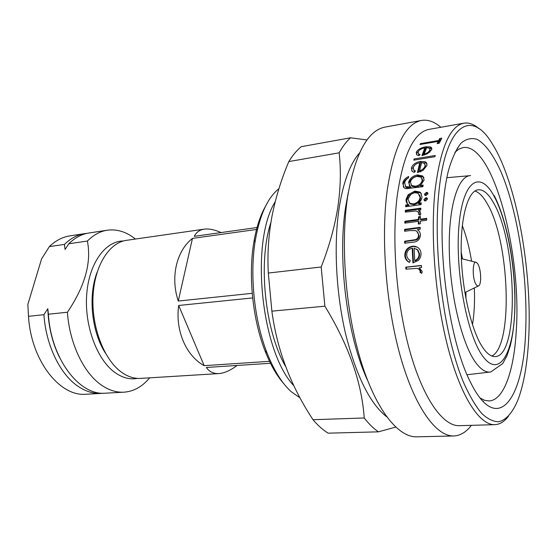<?xml version="1.0" encoding="UTF-8"?>
<svg xmlns="http://www.w3.org/2000/svg" width="557" height="557" viewBox="0 0 557 557"><rect width="100%" height="100%" fill="white"/><g stroke="black" fill="none" stroke-linecap="round" stroke-linejoin="round"><path stroke-width="0.84" d="M123.362 240.979C105.252 241 88.897 263.37 86.69 294.681C84.365 325.929 97.064 359.843 115.007 372.556C122.498 377.841 129.976 379.79 137.447 378.391M135.407 239.044C126.467 231.872 117.109 228.927 107.327 230.208C100.135 231.301 93.485 234.915 87.393 241.042C91.62 262.584 84.956 286.312 67.418 312.233C69.534 343.648 83.822 373.211 101.562 385.179C108.977 390.248 116.427 392.581 123.919 392.184C133.764 391.46 142.334 386.676 149.631 377.841M107.327 230.208L89.043 232.979C81.747 234.086 75 237.686 68.81 243.764L87.393 241.042M86.913 233.376L84.755 233.627C77.43 234.741 70.662 238.333 64.445 244.405L65.058 249.459L68.81 243.764M84.755 233.627L69.897 235.876C62.495 237.004 55.644 240.582 49.35 246.619L64.445 244.405M28.484 316.32L43.919 314.698C45.973 345.66 60.393 374.77 78.398 386.544C85.917 391.529 93.499 393.82 101.123 393.416L86.126 394.224C59.919 396.995 31.081 360.651 28.484 316.32L27.857 304.414L41.58 258.908L49.35 246.619M101.123 393.416L103.289 393.221M59.383 357.128C52.267 342.562 48.417 326.43 47.818 308.724L48.389 314.232C51.063 359.119 79.637 395.95 105.461 393.179L123.919 392.184M47.818 308.724L43.919 314.698M48.389 314.232L67.418 312.233M97.127 272.234C87.915 295.718 91.633 331.972 105.412 353.103M257.968 227.388L194.289 236.335C196.252 232.276 199.559 229.888 204.21 229.157L126.46 240.332C109.102 242.601 94.356 265.961 93.005 296.686C91.564 327.363 104.103 359.725 121.412 372.132C127.762 376.692 134.16 378.781 140.608 378.398L218.894 373.573C213.512 373.831 209.335 371.798 206.355 367.474L270.479 363.275M252.23 293.316L178.275 301.052C170.219 276.94 176.583 250.768 192.464 238.396L257.494 229.331M269.525 361.319L204.168 365.671C186.212 355.895 175.156 330.788 178.679 305.473L252.669 297.925M204.21 229.157C209 228.537 214.626 229.679 221.087 232.568M265.536 206.243C260.23 215.58 256.338 227.562 253.853 242.191C248.143 275.402 252.648 319.37 264.979 350.736C270.375 364.557 276.62 375.495 283.708 383.571M278.925 188.67C267.75 197.575 259.903 214.633 255.398 239.844C249.48 274.343 254.173 320.136 266.963 352.72C273.877 370.308 281.939 383.286 291.158 391.648L300.07 397.907M275.235 201.669C249.891 241.78 260.996 351.363 293.915 385.834M270.89 222.542C257.752 261.644 264.867 330.969 285.664 366.569M493.662 203.054C488.517 193.725 483.323 189.303 478.087 189.798C467.789 190.96 460.186 217.926 461.273 255.21C462.296 292.439 472.051 332.585 483.267 348.257C487.389 354.022 491.358 356.793 495.18 356.564C519.389 356.369 517.105 242.664 493.662 203.054M491.845 356.02C513.491 345.897 509.599 241.153 487.361 203.911C483.316 196.684 479.173 192.381 474.933 191.009M237.073 365.462C230.528 370.412 224.471 373.12 218.894 373.573M477.753 263.837L476.458 262.444C472.364 259.513 472.058 278.883 476.144 284.613L477.537 285.985L478.846 285.762C481.756 283.75 480.99 268.585 477.753 263.837M178.275 301.052L192.464 238.396M204.168 365.671L178.679 305.473M313.006 419.713C318.005 425.569 323.053 430.053 328.15 433.172L378.412 431.835C373.65 428.625 368.922 424.002 364.222 417.98C361.772 382.394 348.661 345.131 324.877 306.19L271.879 311.161C276.989 349.699 290.698 385.883 313.006 419.713L364.222 417.98M367.042 139.939L350.548 137.795L301.24 146.693C296.797 150.313 292.655 155.271 288.818 161.565C281.167 179.681 275.527 198.055 271.907 216.687C268.481 235.479 267.283 254.27 268.321 273.048L271.879 311.161M359.578 152.903C350.172 163.612 343.37 181.895 339.185 207.768C333.615 244.133 335.927 292.328 345.451 333.239C356.097 375.627 369.82 403.463 386.614 416.727M268.321 273.048L321.187 266.984C329.194 246.542 334.75 226.588 337.855 207.113C340.654 187.89 341.086 169.794 339.15 152.827L288.818 161.565M321.187 266.984L324.877 306.19M395.672 427.108L378.412 431.835M348.292 192.513L345.653 206.835C337.25 259.144 347.143 336.539 367.523 380.229M440.845 127.275C434.363 121.67 427.894 119.393 421.447 120.444L385.005 127.1C367.523 130.554 355.039 153.871 347.568 197.053C340.376 244.565 345.598 310.778 360.644 360.184C375.71 409.673 398.137 437.482 416.747 436.834L453.774 435.964C460.305 435.685 466.174 432.141 471.382 425.339M421.447 120.444C405.162 123.668 393.708 147.229 387.087 191.135C380.765 239.475 386.231 307.13 400.741 357.615C415.271 408.197 436.458 436.591 453.774 435.964M478.923 128.604C473.861 124.197 468.855 122.387 463.904 123.181L428.987 129.384C413.774 132.385 403.164 154.7 397.155 196.308C391.474 241.759 396.688 305.02 410.161 352.275C423.654 399.62 443.281 426.335 459.351 425.68L494.797 424.671C499.81 424.441 504.343 421.656 508.402 416.316M483.26 401.674L483.469 401.165M421.426 265.445L421.579 267.485L419.261 267.736L422.185 271.503L421.802 273.341L420.02 272.394L420.215 271.329C419.734 269.56 418.516 268.585 416.559 268.397L405.921 269.184L405.768 267.165L421.426 265.445M410.286 260.502L409.499 262.396C406.554 261.066 404.988 258.713 404.8 255.322C405.002 250.211 407.571 247.176 412.5 246.208L415.299 246.347L417.785 247.454C419.797 248.854 420.862 250.866 420.981 253.498C421.113 256.234 420.201 258.559 418.244 260.481L412.918 262.883L412.194 248.241C408.678 248.972 406.847 251.172 406.694 254.848C406.854 257.473 408.051 259.36 410.286 260.502M420.194 227.34L420.18 229.268L417.353 229.63C419.358 230.856 420.396 232.735 420.458 235.256C419.839 239.74 417.221 242.058 412.612 242.225L404.681 243.193L404.647 241.23L415.494 239.663C417.541 238.842 418.551 237.338 418.53 235.158C418.411 232.93 417.388 231.406 415.466 230.584L410.224 230.542L404.626 231.259L404.654 229.345L420.194 227.34M418.446 219.458L418.537 216.791L420.451 216.534L420.361 219.207L426.69 218.365L426.641 220.252L420.312 221.087L420.25 223.796L418.328 224.046L418.391 221.338L404.793 223.134L404.855 221.268L418.446 219.458L418.989 220.015L405.412 221.818L405.371 223.058M420.869 208.165L420.758 209.975L418.467 210.288L420.848 213.568L420.25 215.246L418.634 214.459L418.955 213.477L417.75 211.542L415.759 210.985L405.301 212.099L405.419 210.302L420.869 208.165M427.964 193.697L426.035 195.528L424.921 195.319L424.42 194.212L426.356 192.388L427.498 192.618L427.964 193.697M427.477 199.093L425.562 200.966L424.49 200.771L423.919 199.594L425.833 197.735L426.941 197.944L427.477 199.093M463.904 123.181C449.847 125.973 440.211 148.503 435.017 190.766C430.164 236.962 435.595 301.497 448.545 349.726C461.516 398.046 479.953 425.297 494.797 424.671M420.765 192.854L421.997 197.06C421.781 199.434 420.57 201.488 418.363 203.228L421.231 202.818L421.106 204.586L405.677 206.751L405.816 204.997L408.469 204.621C406.645 203.382 405.851 201.606 406.081 199.302L408.211 194.692L414.84 191.051L419.86 192.047L420.765 192.854M438.888 191.998C432.608 251.054 444.402 338.482 464.357 384.295C470.024 396.675 475.81 406.394 481.714 413.454C487.563 418.927 493.189 421.691 498.585 421.76C506.417 420.062 513.136 411.971 518.365 398.84C524.04 383.091 527.486 362.858 528.704 338.134C532.283 270.66 516.618 182.327 492.221 143.699C471.828 109.144 445.697 122.832 438.888 191.998M443.637 199.719C437.412 256.478 450.3 342.792 470.129 381.552C496.893 436.799 523.197 400.198 525.571 333.03C528.203 279.955 518.463 213.658 501.404 172.788C494.003 155.953 485.718 144.235 477.279 139.459C471.668 137.6 466.293 138.784 461.161 143.01C456.274 149.06 452.054 158.195 448.496 170.407C446.359 178.839 444.744 188.614 443.637 199.719M480.078 398.004L484.625 400.302L489.011 400.943C503.967 400.392 514.181 370.182 516.29 330.301C521.693 252.627 492.973 142.627 463.055 147.598L458.884 149.109L454.895 152.284M350.548 137.795C346.454 141.429 342.659 146.435 339.15 152.827M457.582 148.503L457.269 148.044M438.185 141.387L420.027 144.486L420.486 143.622L438.624 140.517L439.71 138.498L441.798 138.143L439.243 143.24L437.141 143.595L438.185 141.387L438.561 142.655L438.192 143.414M420.075 154.519L418.871 155.661L416.706 154.762L416.288 152.221C417.757 149.541 420.876 147.73 425.645 146.797L430.213 146.874L431.369 147.48L431.696 149.666L427.463 153.753L421.921 155.626L424.866 147.835C421.447 148.531 419.212 149.847 418.161 151.782L418.495 153.816L420.075 154.519M435.254 155.494L434.899 156.698L413.767 160.151L414.143 158.954L435.254 155.494M415.445 171.055L414.311 172.433L412.271 171.445L411.351 167.935C412.612 164.552 415.661 162.372 420.486 161.398L425.193 161.767L426.23 162.407L426.975 165.471L422.972 170.449L417.437 172.524L419.783 162.714C416.33 163.445 414.143 165.032 413.231 167.476L413.948 170.261L415.445 171.055M423.118 185.07L422.902 186.672L406.144 188.712L404.131 187.897L402.774 183.392C403.226 180.433 405.197 178.129 408.678 176.472L408.385 177.934C406.157 179.27 404.911 180.948 404.647 182.961L405.705 186.699L410.739 186.929L410.133 186.525L408.629 182.306C409.708 178.435 412.626 175.97 417.388 174.919L422.749 175.991L424.135 179.988L420.424 185.474L423.118 185.07M421.893 273.118L420.556 272.422L420.751 271.356C420.27 269.609 419.052 268.648 417.096 268.46L416.559 268.397M420.02 272.394L420.556 272.422M420.215 271.329L420.751 271.356M405.768 267.165L406.325 267.256L406.464 269.128M406.325 267.256L421.433 265.598M409.548 262.284C406.944 260.961 405.552 258.706 405.357 255.531C405.566 250.469 408.135 247.461 413.057 246.507L417.172 247.085M404.8 255.322L405.357 255.531M412.5 246.208L413.057 246.507M412.194 248.241L412.751 248.519L413.454 262.8M417.945 250.037L414.123 248.227L414.714 260.648L415.257 260.794C418.182 259.569 419.63 257.313 419.595 254.034L417.945 250.037L416.33 248.972M419.595 254.034L419.052 253.825L417.395 249.78M414.714 260.648C417.639 259.409 419.087 257.132 419.052 253.825M417.353 229.63L418.46 230.466M404.647 241.23L405.211 241.578L405.238 243.124M405.211 241.578L416.051 240.018C418.091 239.211 419.101 237.721 419.08 235.555L416.963 231.524M415.494 239.663L416.051 240.018M418.53 235.158L419.08 235.555M404.654 229.345L405.211 229.818L405.197 231.19M405.211 229.818L420.187 227.89M418.391 221.338L418.941 221.874L418.885 223.97M404.855 221.268L405.412 221.818M418.537 216.791L419.087 217.376L418.989 220.015M419.087 217.376L420.431 217.195M420.361 219.207L420.904 219.757L426.669 218.998M418.467 210.288L420.403 211.827M419.303 214.786L419.498 214.09L418.697 212.447M418.955 213.477L419.498 214.09M405.419 210.302L405.969 210.964L405.9 212.022M405.969 210.964L420.82 208.91M405.816 204.997L406.283 206.668M406.359 205.707L409.012 205.331L408.469 204.621M407.334 203.66L406.617 200.067L408.741 195.5L415.362 191.893L420.403 192.889L421.482 193.899M406.081 199.302L406.617 200.067M414.84 191.051L415.362 191.893M418.363 203.228L418.899 203.939L421.176 203.618M409.068 202.664L410.349 204.001L413.997 204.635C417.799 203.765 419.999 201.592 420.619 198.132L419.7 194.922M410.927 194.296L407.947 199.093L409.827 203.291L413.461 203.918C417.263 203.04 419.47 200.854 420.089 197.359L418.091 193.244L414.617 192.701L410.927 194.296M413.997 204.635L413.461 203.918M420.619 198.132L420.089 197.359M424.949 195.333L426.871 193.202L427.957 193.39M424.42 194.212L424.942 195.006M426.356 192.388L426.871 193.202M424.476 200.764L426.356 198.501L427.449 198.696M423.919 199.594L424.448 200.346M425.833 197.735L426.356 198.501M403.512 187.291L403.289 184.311C403.714 181.596 405.419 179.438 408.406 177.836M402.774 183.392L403.289 184.311M405.287 186.296L406.213 187.577L410.467 187.925L411.254 187.806L410.739 186.929M409.395 185.78L409.137 183.232C410.217 179.396 413.127 176.952 417.882 175.908L423.257 176.98L423.968 177.746M408.629 182.306L409.137 183.232M417.388 174.919L417.882 175.908M420.424 185.474L420.939 186.358L422.979 186.052M411.094 185.056L412.069 186.393L416.037 187.089C419.713 186.296 421.948 184.374 422.728 181.331L422.129 178.644M417.033 176.388C413.364 177.203 411.177 179.11 410.474 182.104L411.567 185.509L415.529 186.212C419.205 185.404 421.44 183.469 422.234 180.398L421.169 177.217L417.033 176.388M416.037 187.089L415.529 186.212M422.728 181.331L422.234 180.398M411.769 170.908L411.825 168.994L415.028 164.844M411.351 167.935L411.825 168.994M419.79 162.741L425.652 162.867L427.066 163.904M420.486 161.398L420.939 162.505M425.193 161.767L425.652 162.867M419.783 162.714L420.243 163.814L418.168 172.392M413.67 169.976L414.958 171.647M422.791 170.56L425.562 166.905L425.172 164.74M425.562 166.905L424.371 163.312L421.593 162.553L419.595 170.825L420.082 171.848L420.883 171.556M419.595 170.825C422.617 169.732 424.448 168.068 425.095 165.84M414.143 158.954L414.561 160.019M416.476 154.526L416.713 153.412L418.544 151.079M416.288 152.221L416.713 153.412M424.998 148.232L426.509 147.96M425.645 146.797L426.042 148.03M428.605 147.814L431.898 148.816M430.213 146.874L430.61 148.099M424.866 147.835L425.269 149.053L422.805 155.452M418.411 153.732L419.303 155.25M429.538 152.395L430.248 151.232L429.976 149.499M430.248 151.232L429.572 148.308L426.648 147.633L424.142 154.178C427.163 153.189 429.064 151.81 429.837 150.028M424.448 155.02L424.142 154.178M420.709 144.367L420.486 143.622M440.998 139.626L440.072 139.786L439.71 138.498M440.072 139.786L439 141.784L438.624 140.517M438.338 141.903L439 141.784M470.602 175.608C458.035 175.601 448.26 206.758 449.311 251.486C450.272 296.143 462.226 344.63 475.873 362.802C481.046 369.723 485.996 372.786 490.724 371.979L502.699 363.603L506.981 355.693L510.289 345.772C513.923 330.621 515.448 312.7 514.863 292.021C513.61 256.408 505.902 218.226 494.115 195.43M494.143 196.329C480.343 170.052 463.083 179.674 459.045 224.791C454.784 269.651 466.905 335.008 482.71 356.118C498.438 377.938 512.412 355.645 514.529 315.074C516.84 274.671 508.047 222.055 494.143 196.329M472.454 324.696C474.279 313.779 474.898 301.532 474.313 287.969M471.57 261.198C469.391 247.795 466.3 235.931 462.296 225.613M465.979 298.851L465.91 292.07M462.505 258.894L461.203 252.23M411.95 240.332L412.507 240.687M409.952 187.048L410.467 187.925M264.979 350.736L266.963 352.72M253.853 242.191L255.398 239.844M469.676 175.692L446.846 177.711M489.798 372.083L467.031 374.743M475.748 262.263L461.391 258.608M415.87 246.647L415.299 246.347M419.512 211.2L418.934 210.532M420.403 192.889L419.86 192.047M410.349 204.001L409.827 203.291M427.95 193.321L427.498 192.618M427.442 198.675L426.941 197.944M406.213 187.577L405.705 186.699M423.257 176.98L422.749 175.991M412.069 186.393L411.567 185.509M426.704 163.521L426.23 162.407M414.415 171.278L413.948 170.261M431.786 148.705L431.369 147.48M418.913 154.978L418.495 153.816M478.185 286.082L464.872 292.571"/></g></svg>
